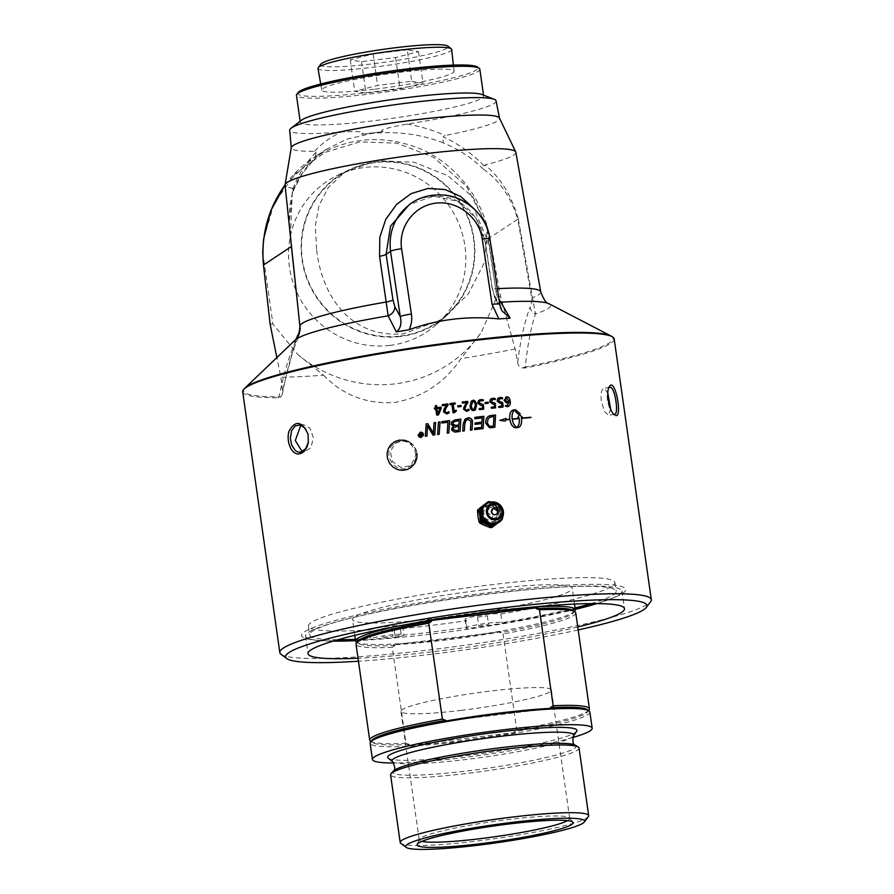 <?xml version="1.0" encoding="UTF-8"?>
<svg xmlns="http://www.w3.org/2000/svg" width="894" height="894" viewBox="0 0 894 894"><rect width="100%" height="100%" fill="white"/><g stroke="black" fill="none" stroke-linecap="round" stroke-linejoin="round"><path stroke-width="0.67" stroke-dasharray="4.47 3.35" d="M262.713 252.309L272.927 324.075L297.769 354.516A129.339 125.886 56.5 0 0 481.341 332.367L496.829 297.054L486.615 225.299L489.8 237.737L500.517 296.372L515.156 348.973L517.637 362.439C517.939 365.154 519.515 366.998 522.364 367.959L525.873 367.892A187.617 18.875 171.9 0 0 614.189 338.949M487.632 505.244L498.282 511.893L494.639 523.694L490.471 525.225L486.582 524.923L483.062 523.158L480.447 520.185L479.15 516.453L479.363 512.541L481.05 509.032L483.442 506.786L487.632 505.244A10.136 9.868 -123.5 0 1 494.639 523.694A10.136 9.868 -123.5 0 1 479.776 518.643A10.136 9.868 -123.5 0 1 487.632 505.244M281.029 654.307A187.617 18.875 171.9 0 0 429.656 649.882A187.617 18.875 171.9 0 0 650.62 601.707M242.699 391.829A187.617 18.875 171.9 0 0 278.313 397.763L280.615 397.126L282.359 394.131L282.437 390.812L280.895 377.246L276.861 357.589M297.769 354.516L323.583 375.201A187.617 18.875 -8.1 0 1 280.895 377.246M323.583 375.201C342.916 395.17 366.529 404.267 394.444 402.479C422.303 397.539 444.486 382.923 460.98 358.628L481.341 332.367M515.156 348.973A187.617 18.875 -8.1 0 1 460.98 358.628M408.871 441.804L414.514 446.922L417.029 453.917M461.628 710.305A76.001 7.644 -8.1 0 1 400.914 711.389A76.001 7.644 -8.1 0 1 475.083 693.107A76.001 7.644 -8.1 0 1 551.408 689.967A76.001 7.644 -8.1 0 1 461.628 710.305M316.666 250.175C322.108 296.685 350.906 338.513 403.719 333.82L441.524 319.493L468.333 293.902L484.637 262.121L487.398 226.975L473.127 197.306L447.86 175.738L414.067 162.216L376.463 160.629L344.291 172.576L328.288 187.572L319.002 205.385L315.303 226.104L316.666 250.175M416.906 452.487C414.905 444.396 409.787 440.44 401.54 440.641L395.908 442.698L390.32 451.224L392.399 461.483L400.948 467.473L411.061 465.606L416.906 452.487M300.853 425.142L303.167 424.561L310.062 428.237L313.369 437.792L310.944 447.626L304.563 451.984L302.206 451.626M610.602 408.949L608.579 415.319L604.478 411.419L601.316 401.183C600.578 392.98 601.561 388.678 604.277 388.275L607.819 393.081M609.753 387.225L604.277 388.275M575.188 608.892A163.703 16.461 -8.1 0 1 466.97 628.706L466.456 620.738L465.282 619.576A18.148 1.822 -8.1 0 1 465.081 619.363A18.148 1.822 -8.1 0 1 481.598 615.173A18.148 1.822 -8.1 0 1 500.819 614.033A154.807 15.567 171.9 0 0 614.949 582.519A154.807 15.567 171.9 0 0 459.482 588.923A154.807 15.567 171.9 0 0 308.408 626.146A154.807 15.567 171.9 0 0 369.267 629.901L370.507 638.584A18.148 1.822 -8.1 0 1 390.589 634.908A18.148 1.822 -8.1 0 1 403.909 634.785A18.148 1.822 -8.1 0 1 401.395 636.115L399.082 636.897A163.703 16.461 -8.1 0 1 355.466 640.171M369.267 629.901A18.148 1.822 -8.1 0 1 389.348 626.236A18.148 1.822 -8.1 0 1 402.68 626.113A18.148 1.822 -8.1 0 1 400.154 627.432L401.395 636.115M400.154 627.432L394.131 629.465L395.07 636.014L399.082 636.897M478.793 625.766L488.56 624.481L478.793 625.766M477.552 617.084L487.319 615.798L477.552 617.084M383.18 637.299L392.958 636.014L383.18 637.299M381.95 628.616L391.717 627.331L381.95 628.616M466.97 628.706L466.512 628.259A18.148 1.822 -8.1 0 1 466.322 628.035A18.148 1.822 -8.1 0 1 482.838 623.844A18.148 1.822 -8.1 0 1 502.059 622.705A154.807 15.567 171.9 0 0 575.054 607.942M465.282 619.576L466.512 628.259M500.819 614.033L502.059 622.705M591.057 603.595A154.807 15.567 171.9 0 0 616.189 591.202A154.807 15.567 171.9 0 0 460.723 597.605A154.807 15.567 171.9 0 0 309.648 634.829A154.807 15.567 171.9 0 0 337.977 639.724M355.343 639.366A154.807 15.567 171.9 0 0 370.507 638.584M334.289 640.786A163.703 16.461 -8.1 0 1 314.409 640.059A163.703 16.461 -8.1 0 1 461.304 596.253A163.703 16.461 -8.1 0 1 614.591 597.337A163.703 16.461 -8.1 0 1 595.695 603.584M501.199 631.756A110.174 11.086 -8.1 0 1 444.486 640.149A110.174 11.086 -8.1 0 1 393.494 644.753A203.351 197.92 56.5 0 0 395.17 645.356L392.31 647.301L405.965 743.238L409.273 744.434A203.351 197.92 56.5 0 0 407.82 745.417A110.174 11.086 171.9 0 0 458.812 740.813A110.174 11.086 171.9 0 0 515.525 732.421A203.351 197.92 56.5 0 0 513.86 731.817L516.721 729.873L503.065 633.935L499.757 632.74A203.351 197.92 56.5 0 0 501.199 631.756L393.494 644.753M515.525 732.421L407.82 745.417M394.612 626.772A110.968 11.164 -8.1 0 1 486.682 611.362A110.968 11.164 -8.1 0 1 533.852 606.959M574.92 610.971A110.968 11.164 -8.1 0 1 444.217 639.467A110.968 11.164 -8.1 0 1 356.304 642.093M395.17 645.356A109.381 10.996 -8.1 0 1 358.103 643.423A109.381 10.996 -8.1 0 1 357.79 641.221M454.688 616.592A110.174 11.086 -8.1 0 1 473.328 613.943M573.255 610.557A109.381 10.996 -8.1 0 1 573.568 612.759A109.381 10.996 -8.1 0 1 499.757 632.74M392.31 647.301A110.968 11.164 -8.1 0 1 356.036 644.194M405.965 743.238A110.968 11.164 -8.1 0 1 370.407 741.171M409.273 744.434A109.381 10.996 -8.1 0 1 372.206 742.512A109.381 10.996 -8.1 0 1 371.893 740.31M551.956 708.305L444.251 721.302M589.872 712.015A110.968 11.164 -8.1 0 1 458.767 741.696A110.968 11.164 -8.1 0 1 370.138 743.283M572.741 737.505A110.968 11.164 -8.1 0 1 461.08 757.9A110.968 11.164 -8.1 0 1 393.695 762.995M587.358 709.635A109.381 10.996 -8.1 0 1 587.671 711.847A109.381 10.996 -8.1 0 1 513.86 731.817M589.012 710.059A110.968 11.164 -8.1 0 1 516.721 729.873M575.77 612.926A110.968 11.164 -8.1 0 1 503.065 633.935M483.62 589.816A110.968 11.164 -8.1 0 1 572.249 588.23A110.968 11.164 -8.1 0 1 441.155 617.922A110.968 11.164 -8.1 0 1 352.515 619.508A110.968 11.164 -8.1 0 1 483.62 589.816M421.901 841.366A76.001 7.644 -8.1 0 1 419.197 839.801A76.001 7.644 -8.1 0 1 419.264 839.343A76.001 7.644 -8.1 0 1 508.977 819.463A76.001 7.644 -8.1 0 1 569.5 817.954A76.001 7.644 -8.1 0 1 569.69 818.379A76.001 7.644 -8.1 0 1 567.522 820.636M588.33 816.703A95.177 9.577 -8.1 0 1 476.234 841.142A95.177 9.577 -8.1 0 1 400.825 843.388M579.044 747.999A95.177 9.577 -8.1 0 1 466.601 773.455A95.177 9.577 -8.1 0 1 390.577 774.819M576.652 731.303A95.569 9.61 -8.1 0 1 464.02 755.944A95.569 9.61 -8.1 0 1 388.208 758.123M451.66 49.394A67.508 6.794 -8.1 0 1 371.904 67.43A67.508 6.794 -8.1 0 1 317.996 68.413M375.145 89.143A66.815 6.716 171.9 0 0 454.074 71.285A66.815 6.716 171.9 0 0 386.979 74.023A66.815 6.716 171.9 0 0 321.773 90.115A66.815 6.716 171.9 0 0 375.145 89.143M320.823 64.144A64.413 6.481 171.9 0 0 385.292 62.155A64.413 6.481 171.9 0 0 447.749 46.075M407.262 49.829L373.133 53.953L350.258 59.853L361.5 61.652L395.617 57.529L418.493 51.629L407.262 49.829L411.732 81.287L377.614 85.399L354.728 91.311L365.97 93.11L400.099 88.987L422.974 83.075L411.732 81.287M373.133 53.953L377.614 85.399M418.493 51.629L422.974 83.075M395.617 57.529L400.099 88.987M361.5 61.652L365.97 93.11M350.258 59.853L354.728 91.311M482.995 505.591A11.387 11.086 -123.5 0 1 492.214 504.484L494.147 505.311A11.387 11.086 -123.5 0 1 499.914 512.854L500.215 514.955A11.387 11.086 -123.5 0 1 496.751 523.605L495.108 524.867A11.387 11.086 -123.5 0 1 486.001 526.018M496.338 514.251A3.207 3.118 -123.5 0 1 491.32 512.05A3.207 3.118 -123.5 0 1 492.806 508.921M499.522 508.071A12.706 2.905 52.4 0 1 498.684 506.976L499.969 506.116A12.706 2.905 52.4 0 1 500.808 507.211L499.522 508.071L500.003 513.447A11.343 11.041 -123.5 0 0 493.6 505.076L494.147 505.311M500.808 507.211L501.813 512.228A11.343 11.041 56.5 0 0 495.432 503.881L499.969 506.116M498.684 506.976L493.6 505.076M492.214 504.484L488.202 502.473A12.706 1.274 -8.1 0 1 486.861 502.64M489.499 501.623L488.202 502.473M490.784 502.059L494.561 503.512A11.343 11.041 56.5 0 0 487.174 503.322M495.432 503.881L494.561 503.512M491.767 527.482L495.108 524.867M496.751 523.605L500.629 520.654A12.706 1.632 113.2 0 1 501.132 519.392L502.428 518.531L501.813 512.228M501.925 519.794L500.629 520.654M499.277 521.615A11.343 11.041 56.5 0 0 501.947 513.167M484.503 525.393A11.343 11.041 -123.5 0 1 478.1 517.011M495.578 524.51A11.343 11.041 -123.5 0 1 485.341 525.75M477.977 516.106A11.343 11.041 -123.5 0 1 481.81 506.496M501.132 519.392L500.126 514.352A11.343 11.041 -123.5 0 1 496.293 523.962M499.914 512.854L500.003 513.447M500.126 514.352L500.215 514.955M483.844 525.091A11.387 11.086 -123.5 0 1 478.212 517.749M477.877 515.38A11.387 11.086 -123.5 0 1 481.341 506.864M482.525 505.948A11.343 11.041 -123.5 0 1 492.762 504.719M482.916 507.781A10.136 9.868 -123.5 0 1 500.606 512.217A10.136 9.868 -123.5 0 1 493.522 523.783M482.961 514.419A9.197 8.951 -123.5 0 1 490.616 504.283A9.197 8.951 -123.5 0 1 500.841 512.262A9.197 8.951 -123.5 0 1 493.197 522.409A9.197 8.951 -123.5 0 1 482.961 514.419M355.533 640.663A159.802 16.07 171.9 0 0 433.199 633.812A159.802 16.07 171.9 0 0 575.267 609.395M596.913 603.595A159.802 16.07 171.9 0 0 611.138 598.734A159.802 16.07 171.9 0 0 621.978 591.068A159.802 16.07 171.9 0 0 494.337 593.348A159.802 16.07 171.9 0 0 305.558 636.092A159.802 16.07 171.9 0 0 318.108 640.439A159.802 16.07 171.9 0 0 333.127 641.143M395.07 636.014A171.804 17.277 171.9 0 0 430.45 632.17A171.804 17.277 171.9 0 0 467.383 627.286M421.532 434.808A187.539 18.863 171.9 0 0 420.962 434.897L420.314 435.445L421.13 435.769M421.767 433.109L422.18 436.015A187.539 18.863 171.9 0 0 421.186 436.16L419.822 435.568L421.175 436.16M419.901 433.389L420.817 434.406M422.326 433.065L420.471 432.528L418.548 435.121L419.42 436.618M422.65 432.741L423.499 434.372C424.237 435.054 423.465 436.082 421.186 437.479L419.163 436.998M440.027 421.934L440.027 421.934A4491.076 40.331 93.7 0 0 439.222 434.283A187.539 18.863 171.9 0 0 437.613 434.518A4491.076 78.214 -86.3 0 1 437.613 434.506L437.613 434.518M458.533 430.26A4396.86 389.024 -85.5 0 0 458.79 426.393L458.801 426.382A187.539 18.863 171.9 0 0 456.231 426.729L453.392 428.002M458.879 424.985A4546.638 430.662 -85.7 0 0 459.147 420.739L459.158 420.728M459.147 420.739A187.539 18.863 171.9 0 0 456.32 421.108L453.157 422.482M453.47 426.472L451.168 424.27L451.492 422.259M460.052 431.444L460.041 431.456A4491.076 449.615 94.4 0 1 460.041 431.456A187.539 18.863 171.9 0 0 456.208 431.958L454.644 432.081C452.319 431.433 451.325 430.629 451.649 429.656L451.984 427.779M474.837 417.386A187.539 18.863 -8.1 0 1 474.848 417.375L474.759 418.772A187.539 18.863 171.9 0 1 482.201 417.889L482.224 417.878A4512.063 971.32 -84.7 0 1 481.944 422.158M475.094 422.974A187.539 18.863 -8.1 0 1 475.105 422.974L475.016 424.359A187.539 18.863 171.9 0 1 481.866 423.555L481.877 423.544A4432.81 927.849 -84.6 0 1 481.62 427.388M474.625 428.226A187.539 18.863 -8.1 0 1 474.636 428.226L474.546 429.612A187.539 18.863 171.9 0 1 483.106 428.595L483.129 428.584M493.376 426.047A4481.544 1226.825 -84.1 0 0 493.924 416.57L493.946 416.559A187.539 18.863 171.9 0 0 492.091 416.772L488.951 417.8M494.863 427.254L494.84 427.265A187.539 18.863 171.9 0 0 491.354 427.656L489.398 427.678L485.733 423.309C485.129 419.778 486.381 417.297 489.499 415.866M440.139 408.279A187.539 18.863 171.9 0 0 437.032 408.703M434.663 409.039L434.305 408.558L434.663 409.039A187.539 18.863 171.9 0 1 435.758 408.893L436.63 415.006L437.635 415.129L438.574 414.771L441.178 408.457M435.322 405.831L435.937 405.507L435.322 405.809L435.601 407.843M456.264 411.095L456.398 410.514L456.264 411.095A264.255 7.297 139.5 0 0 454.253 412.793L453.079 412.838L451.883 404.412A187.539 18.863 171.9 0 0 450.14 404.647L449.816 404.155M455.158 403.976L455.359 403.429L455.158 403.976A187.539 18.863 171.9 0 0 453.157 404.244M469.048 409.698C469.629 410.033 468.836 410.592 466.646 411.374L463.539 409.228C462.891 408.614 463.505 406.982 465.383 404.345A391.203 20.428 -53.5 0 0 466.668 402.579A187.539 18.863 171.9 0 0 462.511 403.093L462.153 402.602M473.865 409.418C474.692 410.413 475.172 409.061 475.329 405.351C474.971 402.602 474.133 401.372 472.803 401.641L472.021 401.909M475.284 410.044L473.943 410.469C472.68 411.631 471.384 410.123 470.065 405.943L471.283 401.071M488.303 403.216L488.28 403.228A187.539 18.863 171.9 0 0 485.286 403.574L484.984 403.082M501.914 406.055L501.523 403.362L500.484 403.529L497.086 401.093L498.818 397.808M498.506 406.982L498.874 407.496A187.539 18.863 171.9 0 1 502.853 407.094L503.199 406.569L502.853 407.094M502.417 398.936L499.355 398.769M507.133 401.887L508.898 401.071L506.227 397.986M508.049 402.669L507.066 402.903C506.518 403.764 505.523 402.926 504.071 400.389L506.641 396.847M507.099 405.775L509.055 402.077M508.205 406.558L505.367 406.111M516.877 427.343C518.822 425.812 519.582 422.896 519.135 418.615L519.168 418.604M519.135 418.615A187.539 18.863 171.9 0 0 512.195 419.275M530.913 417.297L530.846 417.576A187.539 18.863 171.9 0 0 521.47 418.392M522.398 417.286L522.409 417.286A187.539 18.863 171.9 0 0 521.314 417.386M519.202 414.369L517.894 417.699M519.09 418.336A15.6 13.958 70.3 0 0 518.967 417.599A187.539 18.863 171.9 0 0 517.861 417.71M520.129 413.71L520.129 413.71A187.539 18.863 171.9 0 0 517.782 413.933L514.452 410.245M509.759 419.241C509.323 413.911 510.485 410.849 513.212 410.067M505.445 418.716L506.038 418.47M499.802 420.392L505.322 421.085M518.699 427.399L518.107 427.533A187.539 18.863 171.9 0 0 515.737 427.757C512.854 427.522 510.876 424.773 509.803 419.509A187.539 18.863 171.9 0 0 505.613 419.923M494.617 406.826L494.226 404.144L493.175 404.311L489.733 401.887L491.365 398.646M495.589 407.843L495.567 407.854A187.539 18.863 171.9 0 0 491.499 408.301L491.175 407.765M495.12 399.696L491.968 399.584M482.693 408.167L482.313 405.474L481.24 405.652L477.742 403.261L479.15 400.132M479.173 409.139L479.542 409.653A187.539 18.863 171.9 0 1 483.665 409.184L483.688 409.173M483.207 401.026L479.888 401.004M461.058 406.491L461.248 405.954L461.058 406.491A187.539 18.863 171.9 0 0 457.974 406.893L457.65 406.412M446.687 405.172A187.539 18.863 171.9 0 0 442.496 405.742L442.128 405.25M449.079 412.268C449.682 412.603 448.866 413.173 446.654 413.978L443.513 411.877L443.625 410.055M447.961 405.284L448.151 404.434L447.961 405.284A386.007 8.381 126.2 0 0 446.318 407.519L444.988 409.798M471.998 429.936L472.021 429.925A4521.751 722.542 94.8 0 1 471.998 429.936A187.539 18.863 171.9 0 0 470.412 430.126A4507.783 684.536 -85.2 0 0 470.881 422.571L470.87 421.186L467.92 419.375L465.964 420.269M464.332 430.897L464.344 430.886A4478.728 535.595 94.6 0 1 464.332 430.897A187.539 18.863 171.9 0 0 462.723 431.098A4480.795 499.31 -85.5 0 0 463.193 423.868L464.992 419.197M441.826 421.677L441.737 423.074A187.539 18.863 171.9 0 1 447.95 422.225L447.95 422.214M448.833 432.942L448.833 432.942A187.539 18.863 171.9 0 0 447.235 433.165A4486.919 144.761 -86 0 0 447.95 422.225M435.601 422.549L435.613 422.56A187.539 18.863 -8.1 0 1 435.613 422.56A4491.076 144.437 93.6 0 0 434.797 434.92A187.539 18.863 171.9 0 0 433.087 435.166A1161.362 11.767 -121.9 0 0 430.472 430.953L429.533 429.433M427.768 423.689L427.768 423.689A1254.003 3.308 59 0 1 428.997 425.745M425.365 436.306A4554.595 371.613 -86.8 0 1 425.376 436.294L425.365 436.306A187.539 18.863 171.9 0 1 426.941 436.071L426.93 436.06A4534.625 345.062 93.3 0 1 427.399 428.807L427.511 425.589M500.517 296.372A206.078 20.73 -8.1 0 1 496.829 297.054M613.664 414.168L610.077 409.698L607.585 401.987L607.004 393.539L608.859 387.717M308.061 434.171L308.341 442.251M400.322 441.435L394.69 443.502C380.028 452.163 395.986 476.759 409.854 466.4C421.867 459.538 413.788 438.82 400.322 441.435M400.333 336.055A88.093 85.746 56.5 0 0 436.607 322.745A88.093 85.746 56.5 0 0 459.494 201.966A88.093 85.746 56.5 0 0 339.374 175.827A88.093 85.746 56.5 0 0 307.38 278.872A88.093 85.746 56.5 0 0 400.333 336.055M389.84 345.397A90.305 87.903 56.5 0 0 436.294 324.656A90.305 87.903 56.5 0 0 457.493 220.583A90.305 87.903 56.5 0 0 364.517 167.491A90.305 87.903 56.5 0 0 337.496 175.369A90.305 87.903 56.5 0 0 290.449 235.725A90.305 87.903 56.5 0 0 389.84 345.397M400.4 336.502A88.54 86.182 -123.5 0 1 305.066 273.463A88.54 86.182 -123.5 0 1 349.085 169.793A88.54 86.182 -123.5 0 1 375.581 162.071A88.54 86.182 -123.5 0 1 466.735 214.135A88.54 86.182 -123.5 0 1 445.95 316.163A88.54 86.182 -123.5 0 1 400.4 336.502M290.449 235.658L292.461 188.142A116.566 11.723 -8.1 0 1 285.052 185.136M515.849 152.293A116.566 11.723 -8.1 0 1 484.973 164.909C500.595 177.682 511.692 195.708 518.263 218.985A9.577 0.86 170 0 0 517.76 219.231C511.2 197.44 499.791 180.778 483.531 169.257L483.933 165.736L484.973 164.909M483.933 165.736L483.498 165.278C471.652 153.142 458.186 143.655 443.122 136.816L445.067 135.553A105.168 10.583 -8.1 0 0 499.5 118.287A105.168 10.583 -8.1 0 0 499.411 118.019M292.461 188.142L293.232 188.243C298.741 174.006 306.407 161.959 316.23 152.125L314.733 151.276A105.168 10.583 -8.1 0 1 291.265 147.923A105.168 10.583 -8.1 0 1 291.276 147.633M394.131 629.465A171.804 17.277 171.9 0 0 466.456 620.738M577.77 626.973A159.802 16.07 -8.1 0 1 435.702 651.391A159.802 16.07 -8.1 0 1 358.036 658.241M479.832 69.207A92.607 9.32 -8.1 0 1 370.429 93.982A92.607 9.32 -8.1 0 1 296.462 95.3M298.149 92.518A91.009 9.152 171.9 0 0 370.518 92.205A91.009 9.152 171.9 0 0 477.441 67.005M482 94.529A92.607 9.32 -8.1 0 1 483.643 95.937A92.607 9.32 -8.1 0 1 374.24 120.712A92.607 9.32 -8.1 0 1 300.272 122.042A92.607 9.32 -8.1 0 1 301.457 120.221M578.194 629.946A182.51 18.361 -8.1 0 1 431.355 654.263A182.51 18.361 -8.1 0 1 358.46 661.225M272.927 324.075A206.078 20.73 -8.1 0 1 270.122 324.176M486.615 225.299L466.377 186.12L433.467 157.199L396.824 143.163L359.835 141.9L324.757 152.494L295.087 173.827L273.91 203.832L263.529 239.458M285.052 184.902C292.941 174.196 302.384 165.178 313.392 157.847L313.492 157.78C348.001 136.704 384.208 133.955 422.102 149.555C457.102 165.502 483.207 199.507 489.8 237.737L517.76 219.231L531.707 298.104C531.695 302.798 531.148 305.871 530.041 307.335A9.577 8.918 -155.8 0 0 535.472 313.939C530.991 327.271 527.594 344.983 525.259 367.088A186.645 18.774 171.9 0 0 610.948 335.965M496.081 100.854A104.229 10.482 -8.1 0 1 407.027 124.098C389.818 127.116 376.899 130.468 383.18 131.653L361.589 134.256C366.093 131.753 359.243 131.016 341.061 132.055A104.229 10.482 -8.1 0 1 289.701 130.233M383.18 131.653A110.308 11.097 -8.1 0 1 361.589 134.256M244.978 388.052A186.645 18.774 171.9 0 0 278.984 396.802L280.615 397.126M278.313 397.763A9.577 7.778 -90 0 1 278.984 396.802C283.566 374.43 288.918 356.471 295.042 342.95A9.577 8.895 26.2 0 0 296.998 340.379A9.577 8.895 26.2 0 0 297.858 336.725M525.873 367.892A9.577 4.883 78.5 0 0 525.259 367.088L522.364 367.959M314.733 151.276C321.482 143.71 330.255 137.307 341.061 132.055M407.027 124.098C420.672 126.4 433.344 130.222 445.067 135.553M483.531 169.257C471.92 157.858 458.488 149.063 443.234 142.861L443.122 136.816M443.234 142.861C420.906 134.178 397.048 131.038 371.669 133.429L346.693 139.218L326.288 149.309L314.967 158.339L326.299 149.309L313.492 157.78M290.483 236.027C289.075 227.121 288.941 216.549 290.081 204.324L292.494 192.299C297.691 178.878 305.189 167.558 314.967 158.339L316.23 152.125M292.986 191.26L293.02 188.768M295.366 339.91A129.418 13.019 -8.1 0 0 295.042 342.95L300.172 328.836M292.494 192.299L289.108 223.087M518.263 218.985L535.472 313.939A129.418 13.019 -8.1 0 0 549.128 303.792M498.941 299.065L495.678 288.796L488.75 243.134L473.999 208.805M499.746 304.452A9.577 1.285 -8.5 0 1 499.578 304.742L489.789 239.413C485.8 203.642 440.34 182.41 411.709 202.949M488.75 243.134A9.577 1.33 -8.6 0 1 485.207 242.643C481.687 225.813 474.87 213.677 464.757 206.212C453.247 194.791 425.544 192.076 409.53 204.391L433.769 196.11L457.873 201.385L476.1 218.248L485.364 242.341L492.248 288.002A9.577 1.33 171.4 0 0 492.091 288.304L495.052 298.238L501.78 310.654L499.578 304.742L494.136 294.741A9.577 8.348 151.2 0 0 495.052 298.238A9.577 8.348 151.2 0 0 499.344 301.77M487.666 513.212A5.587 5.442 -123.5 0 1 490.013 507.893A5.587 5.442 -123.5 0 1 498.528 511.893A5.587 5.442 -123.5 0 1 496.181 517.213A5.587 5.442 -123.5 0 1 487.666 513.212M482.089 516.9L484.447 511.58L492.94 515.592L490.616 520.9L482.089 516.9M575.345 745.205A92.585 9.309 -8.1 0 1 574.451 748.412A92.585 9.309 -8.1 0 1 466.791 770.986A92.585 9.309 -8.1 0 1 393.349 771.109M573.512 735.93A91.791 9.231 -8.1 0 1 572.059 737.226A91.791 9.231 -8.1 0 1 465.338 759.598A91.791 9.231 -8.1 0 1 392.522 761.688M296.003 339.251L282.437 390.812M517.637 362.439C520.565 339.619 524.7 321.248 530.041 307.335M540.736 291.869A121.539 12.225 -8.1 0 1 532.198 297.858A9.577 0.86 170 0 0 531.707 298.104M489.957 239.111A9.577 1.285 171.5 0 1 489.789 239.413L485.364 242.341A9.577 1.33 -8.6 0 0 485.207 242.643L492.091 288.304A9.577 1.33 171.4 0 0 495.678 288.796A121.539 12.225 -8.1 0 1 497.388 288.695M492.248 288.002L494.136 294.741M402.68 626.113L403.909 634.785M477.463 617.195L478.692 625.878M487.319 615.798L488.56 624.481M381.85 628.728L383.09 637.411M391.717 627.331L392.958 636.014M465.081 619.363L466.322 628.035M308.408 626.146L309.648 634.829M614.949 582.519L616.189 591.202M573.568 612.759L574.518 611.496M358.103 643.423L356.829 642.473M372.206 742.512L370.932 741.562M587.671 711.847L588.621 710.585M574.507 604.065L572.249 588.23M354.773 635.343L352.515 619.508M569.69 818.379L551.408 689.967M419.197 839.801L400.914 711.389M419.264 839.343L417.196 844.428M569.5 817.954L572.898 822.268M454.074 71.285L453.392 65.106M321.773 90.115L320.711 83.991M490.236 505.725C479.977 506.16 482.827 524.487 493.644 521.381C503.97 519.224 497.612 502.853 490.236 505.725M611.138 598.734L614.591 597.337M318.108 640.439L314.409 640.059M612.915 413.71L614.491 414.95M608.333 388.387L609.362 386.711M614.513 414.28L608.579 415.319M299.848 452.23L304.563 451.984M298.44 424.806L303.167 424.561M409.854 466.4L411.061 465.606M394.69 443.502L395.908 442.698M344.291 172.576L339.374 175.827M441.524 319.493L436.607 322.745M349.085 169.793L337.496 175.369M445.95 316.163L436.294 324.656M305.558 636.092L308.061 653.67M621.978 591.068L624.481 608.635M483.643 95.937L483.531 95.122M300.272 122.042L300.149 121.226M285.063 184.846L313.392 157.847M282.359 394.131C285.287 379.011 288.471 365.59 291.936 353.868L296.998 340.379C299.859 333.395 299.389 334.714 300.183 328.791M292.886 191.551L302.362 173.313L315.157 158.171M490.013 507.893L484.447 511.58M496.181 517.213L490.616 520.9"/><path stroke-width="1.34" d="M476.625 427.969A187.617 18.875 -8.1 0 1 481.642 427.377A4431.089 927.436 -84.6 0 0 481.877 423.544A187.617 18.875 171.9 0 0 476.1 424.237A187.617 18.875 171.9 0 0 475.016 424.359L475.105 422.963A187.617 18.875 -8.1 0 1 475.899 422.873A187.617 18.875 -8.1 0 1 481.967 422.147A4510.308 970.884 -84.7 0 0 482.224 417.878A187.617 18.875 171.9 0 0 475.306 418.705A187.617 18.875 171.9 0 0 474.759 418.772L474.848 417.375A187.617 18.875 -8.1 0 1 475.116 417.342A187.617 18.875 -8.1 0 1 483.866 416.302A4489.322 990.485 95.4 0 1 483.129 428.584A187.617 18.875 171.9 0 0 476.826 429.332A187.617 18.875 171.9 0 0 474.546 429.612L474.636 428.215A187.617 18.875 -8.1 0 1 476.625 427.969M646.295 607.406L650.62 601.707A187.617 18.875 171.9 0 0 651.301 599.684L614.189 338.949A187.617 18.875 171.9 0 0 612.848 337.116A187.617 18.875 171.9 0 0 464.344 341.631A187.617 18.875 171.9 0 0 243.47 389.683A187.617 18.875 171.9 0 0 242.699 391.829L279.811 652.553A187.617 18.875 171.9 0 0 281.029 654.307L286.773 658.576A182.51 18.361 -8.1 0 1 463.684 612.982A182.51 18.361 -8.1 0 1 646.295 607.406A182.51 18.361 -8.1 0 1 578.194 629.946M475.284 410.044L473.954 410.469C471.697 410.681 470.4 409.173 470.076 405.932L471.283 401.071L472.747 400.568C475.005 400.356 476.29 401.864 476.603 405.105L475.34 410.011L476.603 405.105C475.284 400.948 473.999 399.428 472.736 400.579L471.272 401.082M651.301 599.684A187.617 18.875 171.9 0 0 501.445 602.366A187.617 18.875 171.9 0 0 279.811 652.553M423.488 434.361L421.175 437.479L419.163 436.998L418.09 435.177L420.403 432.07L422.605 432.707L423.488 434.361M437.613 434.506A4491.076 78.214 -86.3 0 1 438.418 422.158A187.617 18.875 -8.1 0 1 440.027 421.923A4489.322 40.353 93.7 0 0 439.222 434.272A187.617 18.875 171.9 0 0 437.613 434.506A4489.322 78.214 -86.3 0 1 438.418 422.147A187.539 18.863 -8.1 0 1 440.027 421.934M451.492 422.259L454.901 419.901A187.617 18.875 -8.1 0 1 460.846 419.118A4489.322 449.403 94.4 0 1 460.052 431.444A187.617 18.875 171.9 0 0 456.219 431.947L454.644 432.07L451.66 429.645L451.984 427.779L453.47 426.46L451.168 424.259L451.682 421.901L454.901 419.889A187.539 18.863 -8.1 0 1 460.835 419.13A4491.076 449.615 94.4 0 1 460.041 431.444M491.398 415.453A187.617 18.875 -8.1 0 1 495.555 414.995A4489.322 1265.099 96 0 1 494.863 427.254A187.617 18.875 171.9 0 0 491.365 427.645L489.42 427.667L485.755 423.298C485.61 419.252 486.872 416.772 489.521 415.855L491.376 415.464A187.539 18.863 -8.1 0 1 495.533 415.006A4491.076 1265.647 96 0 1 494.84 427.265M489.499 415.866L491.376 415.464M434.305 408.558L434.518 407.988A187.617 18.875 -8.1 0 1 435.601 407.832L435.322 405.82L435.937 405.496L436.887 407.653A187.617 18.875 -8.1 0 1 440.831 407.105L441.178 408.457L438.574 414.76L437.635 415.129L436.63 414.995L435.758 408.882A187.617 18.875 171.9 0 0 434.663 409.039L434.518 407.999A187.539 18.863 -8.1 0 1 435.601 407.843L435.601 407.832M435.937 405.507L435.322 405.831L436.596 405.641L436.887 407.664A187.539 18.863 -8.1 0 1 440.831 407.105L441.178 408.457L441.245 407.619M450.151 404.636L450.006 403.607A187.617 18.875 -8.1 0 1 455.024 402.948L455.169 403.965A187.617 18.875 171.9 0 0 453.169 404.233L454.208 411.531A254.064 8.225 -38.7 0 1 455.906 410.178L456.275 411.084A264.311 7.297 139.5 0 0 454.264 412.782L453.09 412.827L451.895 404.401A187.617 18.875 171.9 0 0 450.151 404.636M449.995 403.619L449.805 404.166L449.995 403.619A187.539 18.863 -8.1 0 1 455.012 402.959L455.359 403.417M456.409 410.514L455.906 410.178A254.019 8.214 -38.7 0 0 454.197 411.531L453.169 404.233M462.522 403.082L462.366 402.009A187.617 18.875 -8.1 0 1 467.618 401.35L467.931 402.691A386.007 21.188 126.9 0 1 466.31 404.904L464.813 408.849L466.646 410.212L468.747 409.139L468.601 410.592L469.048 409.698C469.652 410.022 468.847 410.581 466.657 411.363L463.55 409.228L465.394 404.334A391.192 20.417 -53.5 0 0 466.679 402.568A187.617 18.875 171.9 0 0 462.522 403.082M462.354 402.009L462.153 402.602L462.366 402.009A187.539 18.863 -8.1 0 1 467.607 401.361L467.92 402.702A386.007 21.199 126.9 0 1 466.299 404.915L464.802 408.86L466.634 410.223L468.735 409.15L469.059 409.687M485.308 403.563L485.163 402.546A187.617 18.875 -8.1 0 1 488.158 402.211L488.303 403.216A187.617 18.875 171.9 0 0 485.308 403.563M484.984 403.082L485.14 402.557A187.539 18.863 -8.1 0 1 488.135 402.222L488.28 403.228M500.227 398.545L498.371 400.825L502.674 402.658L502.886 407.083A187.617 18.875 171.9 0 0 498.874 407.496L498.707 406.39A187.617 18.875 -8.1 0 1 501.936 406.044L501.556 403.35L500.517 403.518L497.109 401.082L497.712 398.601L500.037 397.506C502.171 397.573 503.009 397.864 502.529 398.4L499.366 398.758M503.233 406.558L502.674 402.658M498.673 406.401L498.707 406.39A187.539 18.863 -8.1 0 1 501.914 406.055L501.936 406.044M505.333 406.122L507.099 405.775L509.088 402.065L507.099 402.892L504.104 400.378L506.674 396.835C508.753 396.768 509.915 398.199 510.15 401.138C510.865 404.088 509.882 405.965 507.2 406.781L505.49 405.585L507.758 405.608M506.641 396.847L505.725 397.059L506.641 396.847C508.72 396.78 509.882 398.21 510.116 401.149C510.832 404.099 509.848 405.977 507.166 406.792L508.239 406.546M508.06 402.658L507.099 402.892M530.958 417.286L530.891 417.565A187.617 18.875 171.9 0 0 521.515 418.381C521.962 423.7 520.833 426.751 518.14 427.522A187.617 18.875 171.9 0 0 515.76 427.745C512.888 427.511 510.899 424.762 509.826 419.498A187.617 18.875 171.9 0 0 505.646 419.912L505.322 421.085L499.835 420.381L506.038 418.47L505.725 419.632A187.617 18.875 -8.1 0 1 509.792 419.23C509.356 413.9 510.508 410.838 513.245 410.055A187.617 18.875 -8.1 0 1 515.626 409.832L520.163 413.698A187.617 18.875 171.9 0 0 517.816 413.911L514.475 410.234C512.519 411.776 511.759 414.693 512.195 418.984A187.617 18.875 -8.1 0 1 519.135 418.325A15.6 13.946 70.3 0 0 519.001 417.587A187.617 18.875 171.9 0 0 517.894 417.699L519.235 414.358L522.442 417.274A187.617 18.875 171.9 0 0 521.347 417.375A15.6 13.846 -109.4 0 1 521.47 418.113A187.617 18.875 -8.1 0 1 530.958 417.286L530.846 417.576M518.732 427.377L518.14 427.522M505.434 418.727L506.038 418.47M512.62 410.201L513.212 410.067A187.539 18.863 -8.1 0 1 515.592 409.843L520.129 413.71M492.918 399.327L491.029 401.618L495.388 403.417L495.589 407.843A187.617 18.875 171.9 0 0 491.521 408.29L491.354 407.183A187.617 18.875 -8.1 0 1 494.639 406.815L494.248 404.133L493.197 404.3L489.756 401.875L490.37 399.394L492.728 398.277C494.885 398.333 495.734 398.623 495.254 399.16L491.979 399.573M492.896 399.339L491.007 401.629L495.365 403.429L495.589 407.843M491.175 407.765L491.331 407.183A187.539 18.863 -8.1 0 1 494.617 406.826L494.639 406.815M481.251 405.641L477.754 403.25L478.391 400.758L480.793 399.618C482.995 399.652 483.855 399.931 483.375 400.467L479.899 400.993L479.039 402.814L483.498 404.736L483.688 409.173A187.617 18.875 171.9 0 0 479.542 409.653L479.374 408.547A187.617 18.875 -8.1 0 1 482.715 408.156L482.335 405.463L481.251 405.641M483.375 400.467L483.352 400.478C483.833 399.942 482.983 399.663 480.771 399.629L480.793 399.618M479.877 401.004L479.039 402.982L483.475 404.747L483.688 409.173M479.363 408.547L479.173 409.139L479.374 408.547A187.539 18.863 -8.1 0 1 482.693 408.167L482.715 408.156M457.985 406.882L457.84 405.865A187.617 18.875 -8.1 0 1 460.924 405.474L461.069 406.479A187.617 18.875 171.9 0 0 457.985 406.882M457.65 406.412L457.84 405.865A187.539 18.863 -8.1 0 1 460.913 405.485L461.248 405.954M442.496 405.742L442.329 404.658A187.617 18.875 -8.1 0 1 447.648 403.932L447.961 405.273A386.007 8.392 126.2 0 0 446.318 407.508L444.799 411.486L446.654 412.827L448.777 411.721L449.079 412.268C449.682 412.592 448.877 413.162 446.654 413.978L443.513 411.866L445.391 406.949A391.192 9.756 -54.2 0 1 446.687 405.161A187.617 18.875 171.9 0 0 442.496 405.742M442.329 404.658L442.128 405.25L442.329 404.658A187.539 18.863 -8.1 0 1 447.648 403.932L447.961 405.273L448.151 404.434M465.003 419.185L467.651 418.057C470.49 417.856 472.088 418.839 472.445 421.007L472.423 423.22A4519.986 722.218 94.8 0 1 472.021 429.925A187.617 18.875 171.9 0 0 470.423 430.126A4506.028 684.223 -85.2 0 0 470.892 422.56L470.881 421.175L467.931 419.364L465.55 420.761L464.779 424.114A4476.984 535.338 94.6 0 1 464.344 430.886A187.617 18.875 171.9 0 0 462.734 431.098A4479.052 499.064 -85.5 0 0 463.204 423.868L465.003 419.185L467.663 418.046C469.004 417.096 470.602 418.079 472.457 420.996L472.434 423.208A4521.751 722.542 94.8 0 1 472.01 429.925M441.826 421.666A187.617 18.875 -8.1 0 1 449.648 420.593A4489.322 185.997 94 0 1 448.844 432.942A187.617 18.875 171.9 0 0 447.235 433.154A4485.164 144.66 -86 0 0 447.95 422.214A187.617 18.875 171.9 0 0 441.737 423.074L441.826 421.666A187.539 18.863 -8.1 0 1 449.648 420.605A4491.076 186.108 94 0 1 448.833 432.942M434.037 422.773A187.617 18.875 -8.1 0 1 435.601 422.549A4489.322 144.426 93.6 0 0 434.797 434.909A187.617 18.875 171.9 0 0 433.087 435.154A1161.027 11.79 -121.9 0 0 430.461 430.942L427.511 425.578L427.399 428.796A4532.859 344.961 93.3 0 0 426.93 436.06A187.617 18.875 171.9 0 0 425.365 436.294A4552.818 371.502 -86.8 0 1 426.147 423.924A187.617 18.875 -8.1 0 1 427.768 423.689A1253.623 3.319 59 0 1 428.997 425.745A1253.623 3.319 59 0 1 431.668 430.193L433.467 433.456L433.556 430.305A4545.107 171.29 -86.5 0 1 434.037 422.773L434.037 422.784A187.539 18.863 -8.1 0 1 435.601 422.56M300.093 453.671C304.295 452.319 307.033 448.564 308.318 442.418L308.028 434.059C301.859 421.04 295.579 419.99 289.164 430.908C285.488 441.435 292.137 456.365 300.093 453.671L301.066 452.04L298.395 452.129L295.568 450.811L291.645 445.1L290.349 438.127L291.578 430.729L295.21 425.89L300.283 424.974L305.111 428.204L308.061 434.171M417.029 453.917L416.772 458.577L414.805 463.45L410.759 467.696L407.049 469.585L401.898 470.356L397.417 469.518L393.069 467.126L389.583 463.293L387.448 458.309L387.068 453.526L388.298 448.564L390.7 444.81L394.891 441.58L399.104 440.172L404.513 440.239L408.871 441.804M615.787 415.587C622.738 417.375 614.916 376.396 609.362 386.711C605.461 391.583 609.306 411.765 614.491 414.95L613.664 414.168M302.206 451.626L295.299 440.563L300.853 425.142M607.819 393.081L610.602 408.949M575.054 607.942A154.807 15.567 171.9 0 0 591.057 603.595M337.977 639.724A154.807 15.567 171.9 0 0 355.343 639.366M355.466 640.171A163.703 16.461 -8.1 0 1 334.289 640.786M595.695 603.584A163.703 16.461 -8.1 0 1 575.188 608.892M533.852 606.959A110.968 11.164 -8.1 0 1 575.323 609.775A110.968 11.164 -8.1 0 1 574.92 610.971L574.518 611.496M356.829 642.473L356.304 642.093A110.968 11.164 -8.1 0 1 355.588 641.054A110.968 11.164 -8.1 0 1 394.612 626.772M370.932 741.562L370.407 741.171A110.968 11.164 -8.1 0 1 369.691 740.131L356.036 644.194A110.968 11.164 -8.1 0 1 356.438 642.998L357.79 641.221A109.381 10.996 -8.1 0 1 431.601 621.241A203.351 197.92 -123.5 0 1 429.925 620.637A110.174 11.086 -8.1 0 1 454.688 616.592M473.328 613.943A110.174 11.086 -8.1 0 1 537.629 607.652A203.351 197.92 -123.5 0 1 536.188 608.624A109.381 10.996 -8.1 0 1 573.255 610.557L575.043 611.887A110.968 11.164 -8.1 0 1 575.77 612.926L589.425 708.864A110.968 11.164 -8.1 0 1 589.012 710.059L588.621 710.585M356.438 642.998A110.968 11.164 -8.1 0 1 428.74 623.185L431.601 621.241M369.691 740.131A110.968 11.164 -8.1 0 1 442.396 719.122L428.74 623.185M393.695 762.995A110.968 11.164 -8.1 0 1 372.44 759.487L370.138 743.283A110.968 11.164 -8.1 0 1 370.541 742.087L371.893 740.31A109.381 10.996 -8.1 0 1 445.704 720.329L442.396 719.122M537.629 607.652L429.925 620.637M536.188 608.624L539.495 609.82L553.151 705.768L550.291 707.713A203.351 197.92 -123.5 0 1 551.956 708.305A110.174 11.086 171.9 0 0 444.251 721.302A203.351 197.92 -123.5 0 1 445.704 720.329M370.541 742.087A110.968 11.164 -8.1 0 1 501.232 713.591A110.968 11.164 -8.1 0 1 589.146 710.976A110.968 11.164 -8.1 0 1 589.872 712.015L592.174 728.208A110.968 11.164 -8.1 0 1 572.741 737.505M372.44 759.487A110.968 11.164 -8.1 0 1 503.546 729.795A110.968 11.164 -8.1 0 1 592.174 728.208M550.291 707.713A109.381 10.996 -8.1 0 1 587.358 709.635L589.146 710.976M553.151 705.768A110.968 11.164 -8.1 0 1 589.425 708.864M539.495 609.82A110.968 11.164 -8.1 0 1 575.043 611.887M567.522 820.636A76.001 7.644 -8.1 0 1 479.899 838.717A76.001 7.644 -8.1 0 1 421.901 841.366M480.044 843.78A78.773 7.923 -8.1 0 1 417.196 844.428A78.773 7.923 -8.1 0 1 510.183 823.832A78.773 7.923 -8.1 0 1 572.898 822.268A78.773 7.923 -8.1 0 1 480.044 843.78M512.407 822.368A90.395 9.096 -8.1 0 1 584.274 822.044A90.395 9.096 -8.1 0 1 477.821 845.255A90.395 9.096 -8.1 0 1 406.211 847.389A90.395 9.096 -8.1 0 1 512.407 822.368M406.211 847.389L400.825 843.388A95.177 9.577 -8.1 0 1 400.21 842.506A95.177 9.577 -8.1 0 1 512.653 817.038A95.177 9.577 -8.1 0 1 588.677 815.686A95.177 9.577 -8.1 0 1 588.33 816.703L584.274 822.044M400.21 842.506L390.577 774.819A95.177 9.577 -8.1 0 1 391.103 773.578A95.177 9.577 -8.1 0 1 503.02 749.351A95.177 9.577 -8.1 0 1 578.194 746.948A95.177 9.577 -8.1 0 1 579.044 747.999L588.677 815.686M500.595 731.75A95.569 9.61 -8.1 0 1 576.652 731.303L573.512 735.93A91.791 9.231 -8.1 0 0 500.461 736.354A91.791 9.231 -8.1 0 0 392.522 761.688L388.208 758.123A95.569 9.61 -8.1 0 1 500.595 731.75M320.711 83.991L317.996 68.413A67.508 6.794 -8.1 0 1 318.219 67.687A67.508 6.794 -8.1 0 1 397.741 50.332A67.508 6.794 -8.1 0 1 451.246 48.757A67.508 6.794 -8.1 0 1 451.66 49.394L453.392 65.106M451.246 48.757L447.749 46.075A64.413 6.481 171.9 0 0 396.701 47.583A64.413 6.481 171.9 0 0 320.823 64.144L318.219 67.687M492.806 508.921A3.207 3.118 -123.5 0 1 497.545 511.301A3.207 3.118 -123.5 0 1 496.338 514.251M477.999 509.468A12.706 1.632 -66.8 0 0 477.497 510.731L478.782 509.871A12.706 1.632 -66.8 0 0 479.285 508.608L482.983 505.591A11.387 11.086 -123.5 0 1 482.995 505.591L488.158 501.78A12.706 1.274 -8.1 0 1 489.499 501.623L490.784 502.059M487.174 503.322A11.343 11.041 56.5 0 0 484.347 504.741L488.158 501.78M479.285 508.608L483.62 505.311A11.343 11.041 56.5 0 0 479.787 514.888L478.782 509.871M477.497 510.731L477.888 515.514A11.387 11.086 -123.5 0 1 477.877 515.38M478.212 517.749A11.387 11.086 -123.5 0 1 478.189 517.615L477.888 515.514M478.189 517.615L479.106 522.051A12.706 2.905 -127.6 0 0 479.944 523.146L481.24 522.297A12.706 2.905 -127.6 0 0 480.402 521.191L479.106 522.051M480.402 521.191L479.922 515.827A11.343 11.041 56.5 0 0 486.302 524.175L481.24 522.297M479.787 514.888L479.922 515.827M490.415 527.639A12.706 1.274 171.9 0 0 491.767 527.482L493.052 526.622A12.706 1.274 171.9 0 0 491.711 526.789L490.415 527.639L483.945 525.158A11.387 11.086 -123.5 0 1 483.844 525.091M491.711 526.789L487.174 524.554A11.343 11.041 56.5 0 0 497.377 523.325L493.052 526.622M502.383 517.827L502.428 518.531A12.706 1.632 113.2 0 1 501.925 519.794L498.114 522.755A11.343 11.041 56.5 0 0 499.277 521.615M497.377 523.325L498.114 522.755M479.944 523.146L483.945 525.158M484.347 504.741L483.62 505.311M486.302 524.175L487.174 524.554M493.522 523.783A10.136 9.868 -123.5 0 1 482.916 507.781M575.267 609.395A159.802 16.07 171.9 0 0 596.913 603.595M333.127 641.143A159.802 16.07 171.9 0 0 355.533 640.663M421.666 435.691L421.532 434.808A187.617 18.875 171.9 0 0 420.951 434.886L420.303 435.445L421.13 435.769A187.539 18.863 -8.1 0 1 421.666 435.691L421.532 434.808M420.303 435.445L421.13 435.769A187.617 18.875 -8.1 0 1 421.655 435.68M421.309 433.177A187.539 18.863 -8.1 0 1 421.767 433.109L422.18 436.004A187.617 18.875 171.9 0 0 421.175 436.16L419.822 435.568L420.549 434.618L419.331 433.478A187.539 18.863 -8.1 0 1 419.901 433.389L421.208 434.45A187.539 18.863 -8.1 0 1 421.476 434.406L421.297 433.165A187.617 18.875 -8.1 0 1 421.767 433.098M420.214 433.802L421.197 434.45A187.617 18.875 -8.1 0 1 421.476 434.406L421.297 433.165M419.767 433.992L419.32 433.467A187.617 18.875 -8.1 0 1 419.901 433.378M419.822 435.568L421.175 436.16L419.822 435.557L420.538 434.607M419.431 436.618L421.119 437.032C423.03 435.859 423.678 434.987 423.052 434.439L422.326 433.065L420.471 432.517L418.761 435.825L421.108 437.021L423.041 434.428L422.314 433.065M419.174 436.998L418.101 435.188L420.415 432.07L422.65 432.752M458.544 430.249A4395.15 388.823 -85.5 0 0 458.801 426.382A187.617 18.875 171.9 0 0 456.242 426.717L453.392 427.991L453.146 429.366L455.851 430.617A187.539 18.863 -8.1 0 1 458.533 430.26L458.544 430.249A187.617 18.875 -8.1 0 0 455.862 430.606L453.146 429.355L453.392 427.991M458.89 424.974A4544.861 430.45 -85.7 0 0 459.158 420.728A187.617 18.875 171.9 0 0 456.32 421.096L453.593 421.979L452.8 424.035L455.683 425.41A187.539 18.863 -8.1 0 1 458.879 424.985L458.89 424.974A187.617 18.875 -8.1 0 0 455.694 425.399C454.644 426.013 453.683 425.555 452.811 424.035L453.157 422.471M451.984 427.779L453.47 426.46M474.848 417.375A187.539 18.863 -8.1 0 1 483.844 416.313A4491.076 990.932 95.4 0 1 483.106 428.595M475.105 422.974A187.539 18.863 -8.1 0 1 481.944 422.158L481.967 422.147M474.636 428.226A187.539 18.863 -8.1 0 1 481.62 427.388L481.642 427.377M493.399 426.036A4479.789 1226.277 -84.1 0 0 493.946 416.559A187.617 18.875 171.9 0 0 492.113 416.76L489.946 417.241L488.068 418.895L487.331 423.208L489.554 426.282L491.331 426.27A187.539 18.863 -8.1 0 1 493.376 426.047L493.399 426.036A187.617 18.875 -8.1 0 0 491.354 426.259L489.577 426.27L487.342 423.197L488.09 418.884L489.946 417.241M437.032 408.703L437.781 413.956A187.539 18.863 -8.1 0 1 437.803 413.967L437.803 413.956A187.617 18.875 -8.1 0 1 437.803 413.956A737.516 23.97 -67.8 0 1 440.139 408.279L440.139 408.267A187.617 18.875 171.9 0 0 437.032 408.703L437.781 413.956A737.371 23.982 -67.8 0 1 440.139 408.267M472.021 401.909L472.814 401.629L471.339 405.708C471.686 408.457 472.535 409.687 473.865 409.418L474.647 409.15L473.876 409.407L475.34 405.34C474.993 402.591 474.155 401.361 472.814 401.629L471.35 405.697C471.708 408.446 472.546 409.675 473.876 409.407L473.876 409.407M500.204 398.556L498.349 400.836L502.651 402.669M498.785 397.83L500.014 397.517C502.149 397.584 502.976 397.875 502.506 398.411L502.372 398.947M506.227 397.986L505.289 400.143L507.669 401.775L508.921 401.06L506.708 397.875M506.674 397.886L505.266 400.154L507.133 401.887M509.055 402.077L507.066 402.903M507.099 405.775L507.725 405.63M516.911 427.332C518.855 425.801 519.615 422.884 519.168 418.604A187.617 18.875 171.9 0 0 512.228 419.264L512.228 419.264C512.977 423.521 514.542 426.214 516.877 427.343L516.911 427.332C514.575 426.203 513.011 423.51 512.228 419.264M521.347 417.375L521.314 417.386A15.6 13.857 -109.4 0 1 521.437 418.124A187.539 18.863 -8.1 0 1 530.913 417.297M519.202 414.369L522.409 417.286M514.475 410.234L514.452 410.245C512.486 411.788 511.726 414.704 512.161 418.995A187.539 18.863 -8.1 0 1 519.09 418.336L519.135 418.325M512.597 410.212L513.212 410.067M499.802 420.392L506.015 418.481L505.691 419.644A187.539 18.863 -8.1 0 1 509.759 419.241L509.792 419.23M505.646 419.912L505.3 421.074M521.515 418.381L521.47 418.392C521.928 423.711 520.8 426.762 518.107 427.533M491.152 407.776L491.331 407.183M491.354 398.657L492.706 398.288C494.863 398.344 495.712 398.635 495.231 399.171L495.097 399.707M479.15 400.143L480.771 399.629M443.625 410.055L445.38 406.96A391.203 9.756 -54.2 0 1 446.687 405.172L446.687 405.161M444.977 409.81L444.787 411.486L446.642 412.827L448.777 411.732L449.09 412.268M465.964 420.269L464.768 424.114A4478.728 535.595 94.6 0 1 464.332 430.886M429.008 425.756L428.997 425.745A1254.003 3.308 59 0 1 429.008 425.756A1254.003 3.308 59 0 1 431.668 430.193L433.467 433.467L433.556 430.316A4546.884 171.324 -86.5 0 1 434.037 422.784M425.376 436.294A4554.595 371.613 -86.8 0 1 426.159 423.935A187.539 18.863 -8.1 0 1 427.768 423.689M429.533 429.433L427.511 425.578M608.859 387.717L610.211 387.225C615.228 387.27 619.341 416.224 614.066 414.28L614.513 414.28M308.341 442.251L305.726 448.598L301.066 452.04M473.999 208.805L460.913 196.635L445.145 189.539L427.958 188.455L411.162 193.618L396.623 204.335L385.795 219.343L379.794 237.268L379.57 256.31L388.141 315.817A129.418 13.019 -8.1 0 0 295.366 339.91C297.825 337.943 299.434 334.255 300.172 328.836L285.052 185.136A116.566 11.723 -8.1 0 1 285.063 184.801A116.566 11.723 -8.1 0 1 398.813 157.143A116.566 11.723 -8.1 0 1 515.749 151.969A116.566 11.723 -8.1 0 1 515.849 152.293L540.736 291.869A121.539 12.225 -8.1 0 0 497.388 288.695M285.063 184.801L291.276 147.633A105.168 10.583 -8.1 0 1 393.908 122.69A105.168 10.583 -8.1 0 1 499.411 118.019L515.749 151.969M489.957 239.111C487.252 217.074 467.171 196.982 444.05 195.082C428.058 193.83 417.14 199.138 411.709 202.949L411.709 202.949C395.394 214.783 388.331 230.92 390.522 251.382L400.3 316.722A9.577 1.285 -8.5 0 1 411.396 314.062L401.607 248.722C398.188 226.964 414.235 205.586 435.836 203.15C457.393 200.379 479.162 217.186 482.268 238.989L492.058 304.329A9.577 1.285 -8.5 0 1 499.746 304.452L489.957 239.111A9.577 1.285 171.5 0 0 482.268 238.989M358.036 658.241A159.802 16.07 -8.1 0 1 308.061 653.67A159.802 16.07 -8.1 0 1 496.841 610.926A159.802 16.07 -8.1 0 1 624.481 608.635A159.802 16.07 -8.1 0 1 577.77 626.973M300.149 121.226L296.462 95.3A92.607 9.32 -8.1 0 1 296.797 94.306A92.607 9.32 -8.1 0 1 405.865 70.525A92.607 9.32 -8.1 0 1 479.229 68.335A92.607 9.32 -8.1 0 1 479.832 69.207L483.531 95.122M479.229 68.335L477.441 67.005A91.009 9.152 171.9 0 0 386.633 71.621A91.009 9.152 171.9 0 0 298.149 92.518L296.797 94.306M291.254 147.778L289.701 130.233A104.229 10.482 -8.1 0 1 291.042 128.244L301.457 120.221A92.607 9.32 -8.1 0 1 409.675 97.267A92.607 9.32 -8.1 0 1 482 94.529L494.237 99.323A104.229 10.482 -8.1 0 1 496.081 100.854L499.478 118.142M358.46 661.225A182.51 18.361 -8.1 0 1 286.773 658.576M276.861 357.589L270.122 324.176L263.462 265.037L262.713 252.309L263.529 239.458L270.781 210.682L285.063 184.846M289.108 223.087L291.422 246.532L263.462 265.037C260.88 235.435 268.077 208.715 285.052 184.902M291.042 128.244A104.229 10.482 -8.1 0 1 412.838 102.397A104.229 10.482 -8.1 0 1 494.237 99.323M297.858 336.725A9.577 8.895 26.2 0 0 297.758 335.362L296.003 339.251M492.058 304.329L498.841 318.901L510.139 318.175L498.941 299.065M498.841 318.901C467.92 315.716 438.026 319.326 409.139 329.718L396.333 331.909L388.141 315.817A9.577 8.348 151.2 0 0 394.869 306.72L392.98 299.971L386.096 254.309L390.533 226.16L409.519 204.402L411.709 202.949M510.139 318.175L501.78 310.654L499.746 304.452M394.869 306.72L400.3 316.722C401.853 323.594 400.534 328.657 396.333 331.909M499.344 301.77A9.577 8.348 151.2 0 0 501.109 302.183A129.418 13.019 -8.1 0 1 549.128 303.792L610.948 335.965A186.645 18.774 171.9 0 0 425.689 346.012A186.645 18.774 171.9 0 0 244.978 388.052L243.47 389.683M391.103 773.578L393.349 771.109A92.585 9.309 -8.1 0 1 502.216 747.54A92.585 9.309 -8.1 0 1 575.345 745.205L578.194 746.948M491.465 511.86A3.364 3.274 56.5 0 0 495.209 514.776A3.364 3.274 56.5 0 0 498.003 511.077A3.364 3.274 56.5 0 0 494.259 508.161A3.364 3.274 56.5 0 0 491.465 511.86M494.259 508.34A3.207 3.118 -123.5 0 1 496.472 514.162A3.207 3.118 -123.5 0 1 491.599 511.871A3.207 3.118 -123.5 0 1 494.259 508.34M487.487 512.34A7.465 7.264 -123.5 0 1 493.689 504.115A7.465 7.264 -123.5 0 1 501.981 510.597A7.465 7.264 -123.5 0 1 495.779 518.822A7.465 7.264 -123.5 0 1 487.487 512.34M486.448 512.541A8.392 8.169 56.5 0 0 495.779 519.827A8.392 8.169 56.5 0 0 502.752 510.575A8.392 8.169 56.5 0 0 493.421 503.3A8.392 8.169 56.5 0 0 486.448 512.541M482.324 513.983A10.84 10.549 -123.5 0 1 491.331 502.048A10.84 10.549 -123.5 0 1 503.378 511.446A10.84 10.549 -123.5 0 1 494.371 523.392A10.84 10.549 -123.5 0 1 482.324 513.983M379.57 256.31A9.577 1.33 171.4 0 0 386.096 254.309L390.522 251.382A9.577 1.285 -8.5 0 1 401.607 248.722M291.6 246.331A9.577 1.006 -6.1 0 1 291.422 246.532L299.915 326.064A9.577 1.006 -6.1 0 0 300.093 325.863A121.539 12.225 -8.1 0 1 386.398 301.982A9.577 1.33 171.4 0 0 392.98 299.971M299.915 326.064C299.624 330.78 298.909 333.875 297.758 335.362M409.139 329.718C411.475 324.779 412.235 319.56 411.396 314.062M575.323 609.775L574.507 604.065M355.588 641.054L354.773 635.343M575.345 745.205C572.998 744.601 572.384 741.506 573.512 735.93M393.349 771.109C395.427 769.868 395.148 766.728 392.522 761.688M496.472 514.162C495.477 515.849 489.219 514.005 492.94 508.82M491.175 502.003C505.669 500.461 507.021 522.8 495.31 523.515C480.257 527.594 477.184 502.216 491.175 502.003M612.848 337.116L610.948 335.965M295.366 339.91L244.978 388.052M549.128 303.792C546.558 303.725 543.753 299.747 540.736 291.869"/></g></svg>
